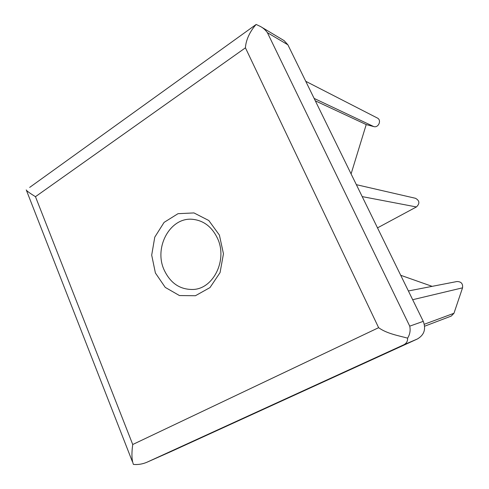 <?xml version="1.0" encoding="UTF-8"?>
<svg xmlns="http://www.w3.org/2000/svg" width="489" height="489" viewBox="0 0 489 489"><rect width="100%" height="100%" fill="white"/><g stroke="black" fill="none" stroke-linecap="round" stroke-linejoin="round"><path stroke-width="0.73" d="M245.435 47.824C245.967 38.331 251.664 29.316 256.163 24.45L260.637 26.583C263.29 28.044 265.539 30.073 267.391 32.659L409.733 326.151C410.644 330.454 409.929 334.452 407.594 338.144C398.859 335.723 386.958 333.742 378.62 327.685L245.435 47.824L35.465 196.682L132.733 444.507C131.486 453.444 131.718 460.082 133.418 464.416C137.935 464.831 142.372 464.134 146.737 462.331L171.309 451.433M29.67 187.403L256.163 24.45M26.217 189.903C26.571 190.838 29.652 193.094 35.465 196.682M407.594 338.144C407.759 341.151 406.506 343.364 403.841 344.776L146.737 462.331M260.882 26.73L284.115 40.63L287.887 44.805L423.266 321.346C426.157 329.085 424.214 334.959 417.429 338.963L171.388 451.396M408.394 290.967L456.922 281.536C461.17 281.566 463.04 283.663 462.545 287.832L453.969 313.266L451.28 316.059L424.629 326.206M305.753 81.302L377.331 118.008C381.878 120.068 378.541 128.112 373.779 126.584L366.218 124.573L315.313 100.826M366.218 124.573L351.09 173.907M356.359 184.671L415.485 198.289C419.66 200.643 419.965 203.534 416.408 206.957L377.508 227.874M400.717 275.283L432.142 286.352M164.102 269.879C153.68 247.379 170.16 217.03 192.446 219.298C203.565 220.423 211.92 226.774 217.507 238.351C227.691 259.58 213.73 288.498 193.497 289.451C180.227 289.867 170.429 283.345 164.102 269.879M219.402 235.099L208.791 220.502L193.962 212.923L178.014 213.681L164.084 222.385L154.768 237.147L151.694 255.124L155.398 272.978L165.239 287.385L179.463 295.558L195.435 295.723L209.983 287.587L220.068 272.593L223.461 253.779L219.402 235.099M423.266 321.346L409.733 326.151M417.429 338.963L403.841 344.776M171.468 451.359L146.816 462.294M287.887 44.805L267.391 32.659M462.545 287.832L412.673 299.708M453.969 313.266L424.311 324.262M373.779 126.584L314.127 98.411M416.408 206.957L362.202 196.609M132.733 444.507L378.62 327.685M132.299 461.445L26.608 190.796"/></g></svg>
